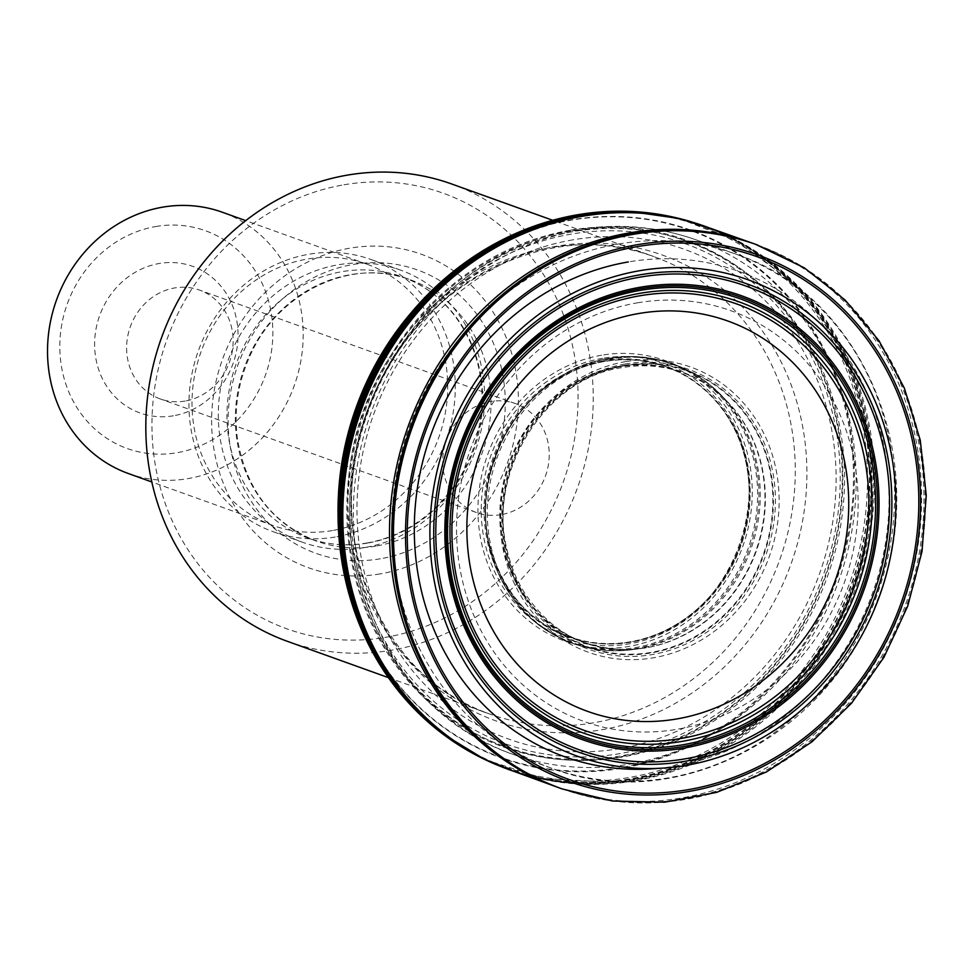 <?xml version="1.0" encoding="UTF-8"?>
<svg xmlns="http://www.w3.org/2000/svg" width="975" height="975" viewBox="0 0 975 975"><rect width="100%" height="100%" fill="white"/><g stroke="black" fill="none" stroke-linecap="round" stroke-linejoin="round"><path stroke-width="0.73" stroke-dasharray="4.88 3.66" d="M608.839 358.337A148.444 135.086 109.8 0 0 491.583 469.048A148.444 135.086 109.8 0 0 535.129 622.099A148.444 135.086 109.8 0 0 540.65 626.401A148.444 135.086 109.8 0 0 749.422 549.144A148.444 135.086 109.8 0 0 637.565 356.692A148.444 135.086 109.8 0 0 630.557 356.484A148.444 135.086 109.8 0 0 608.839 358.337M604.11 361.408A143.398 130.492 109.8 0 0 485.611 497.506A143.398 130.492 109.8 0 0 581.051 640.27A143.398 130.492 109.8 0 0 643.293 638.832A143.398 130.492 109.8 0 0 724.644 412.437A143.398 130.492 109.8 0 0 677.552 371.707A143.398 130.492 109.8 0 0 604.11 361.408M650.544 213.123A288.49 262.519 -70.2 0 1 850.797 585.573A288.49 262.519 -70.2 0 1 459.298 745.4M495.788 764.461A288.758 262.762 109.8 0 0 525.537 774.784A288.758 262.762 109.8 0 0 852.93 586.341A288.758 262.762 109.8 0 0 720.342 232.611A288.758 262.762 109.8 0 0 690.824 221.642M155.829 226.517A115.708 105.288 -70.2 0 1 263.384 380.518A115.708 105.288 -70.2 0 1 79.767 411.877A115.708 105.288 -70.2 0 1 155.829 226.517M173.392 415.789A77.89 70.882 -70.2 0 1 100.986 312.122A77.89 70.882 -70.2 0 1 224.603 291.001A77.89 70.882 -70.2 0 1 173.392 415.789M128.407 473.545A138.84 126.348 109.8 0 0 187.956 478.628A138.84 126.348 109.8 0 0 301.97 353.681A138.84 126.348 109.8 0 0 222.3 212.221M332.451 530.546A138.84 126.348 -70.2 0 1 272.902 525.464A138.84 126.348 -70.2 0 1 200.947 352.085A138.84 126.348 -70.2 0 1 366.807 264.14A138.84 126.348 -70.2 0 1 446.465 405.6A138.84 126.348 -70.2 0 1 332.451 530.546M335.229 537.018A144.629 131.613 -70.2 0 1 273.207 531.728A144.629 131.613 -70.2 0 1 198.254 351.11A144.629 131.613 -70.2 0 1 371.012 259.508A144.629 131.613 -70.2 0 1 453.997 406.867A144.629 131.613 -70.2 0 1 335.229 537.018M364.577 547.56A144.629 131.613 -70.2 0 1 302.555 542.271A144.629 131.613 -70.2 0 1 227.614 361.652A144.629 131.613 -70.2 0 1 400.372 270.051A144.629 131.613 -70.2 0 1 483.344 417.41A144.629 131.613 -70.2 0 1 364.577 547.56M380.116 573.897A166.591 151.588 -70.2 0 1 225.274 352.17A166.591 151.588 -70.2 0 1 489.645 307.015A166.591 151.588 -70.2 0 1 380.116 573.897M344.017 184.787A231.404 210.576 -70.2 0 1 559.126 492.777A231.404 210.576 -70.2 0 1 191.892 555.518A231.404 210.576 -70.2 0 1 344.017 184.787M287.369 641.318A242.982 221.106 109.8 0 0 391.56 650.203A242.982 221.106 109.8 0 0 591.094 431.547A242.982 221.106 109.8 0 0 451.681 183.983M185.116 401.066A57.854 52.638 -70.2 0 1 160.314 398.946A57.854 52.638 -70.2 0 1 130.333 326.71A57.854 52.638 -70.2 0 1 199.436 290.062A57.854 52.638 -70.2 0 1 232.623 349.001A57.854 52.638 -70.2 0 1 185.116 401.066M501.211 514.642A57.854 52.638 -70.2 0 1 476.397 512.521A57.854 52.638 -70.2 0 1 446.416 440.273A57.854 52.638 -70.2 0 1 515.519 403.638A57.854 52.638 -70.2 0 1 548.718 462.577A57.854 52.638 -70.2 0 1 501.211 514.642M560.174 788.214A288.966 262.957 109.8 0 0 905.397 605.195A288.966 262.957 109.8 0 0 755.601 244.311M557.639 787.3A288.966 262.957 109.8 0 0 903.021 604.342A288.966 262.957 109.8 0 0 753.066 243.397M561.88 788.824A288.966 262.957 109.8 0 0 906.616 605.621A288.966 262.957 109.8 0 0 757.307 244.92M562.319 788.97A288.966 262.957 109.8 0 0 906.994 605.768A288.966 262.957 109.8 0 0 757.733 245.078M625.913 361.591A151.491 137.853 109.8 0 0 526.317 604.293A151.491 137.853 109.8 0 0 766.728 563.221A151.491 137.853 109.8 0 0 625.913 361.591M625.109 364.028A148.614 135.232 109.8 0 0 527.414 602.111A148.614 135.232 109.8 0 0 763.242 561.832A148.614 135.232 109.8 0 0 625.109 364.028M624.707 365.332A147.079 133.831 109.8 0 0 528.011 600.953A147.079 133.831 109.8 0 0 761.414 561.088A147.079 133.831 109.8 0 0 624.707 365.332M624.573 365.747A146.603 133.392 109.8 0 0 528.194 600.6A146.603 133.392 109.8 0 0 760.841 560.857A146.603 133.392 109.8 0 0 624.573 365.747M620.015 366.819A143.715 130.784 109.8 0 0 500.809 520.747A143.715 130.784 109.8 0 0 629.082 649.569L629.082 649.569A143.715 130.784 109.8 0 0 756.125 551.558A143.715 130.784 109.8 0 0 720.513 395.107L720.513 395.107A143.715 130.784 109.8 0 0 620.015 366.819M619.332 366.32A143.995 131.028 109.8 0 0 499.98 522.832A143.995 131.028 109.8 0 0 632.702 649.387L632.702 649.387A143.995 131.028 109.8 0 0 755.698 551.399A143.995 131.028 109.8 0 0 723.194 397.544L723.194 397.544A143.995 131.028 109.8 0 0 619.332 366.32M610.313 359.056A148.249 134.903 109.8 0 0 488.097 528.864A148.249 134.903 109.8 0 0 640.331 648.375A148.249 134.903 109.8 0 0 750.726 549.62A148.249 134.903 109.8 0 0 728.422 403.175A148.249 134.903 109.8 0 0 610.313 359.056M608.071 358.629A147.847 134.538 109.8 0 0 510.876 595.493A147.847 134.538 109.8 0 0 745.497 555.409A147.847 134.538 109.8 0 0 608.071 358.629M604.683 361.42A143.605 130.674 109.8 0 0 544.659 388.245A143.605 130.674 109.8 0 0 489.072 542.941A143.605 130.674 109.8 0 0 642.464 639.637A143.605 130.674 109.8 0 0 748.556 473.07A143.605 130.674 109.8 0 0 604.683 361.42M603.537 360.677A143.959 130.991 109.8 0 0 508.901 591.301A143.959 130.991 109.8 0 0 737.356 552.277A143.959 130.991 109.8 0 0 603.537 360.677M602.477 358.312A146.067 132.917 109.8 0 0 506.452 592.312A146.067 132.917 109.8 0 0 738.246 552.715A146.067 132.917 109.8 0 0 602.477 358.312M601.587 355.241A148.968 135.562 109.8 0 0 503.648 593.897A148.968 135.562 109.8 0 0 740.049 553.508A148.968 135.562 109.8 0 0 601.587 355.241M572.934 239.838A260.179 236.754 109.8 0 0 401.883 656.662A260.179 236.754 109.8 0 0 814.783 586.133A260.179 236.754 109.8 0 0 572.934 239.838M571.447 234.073A265.724 241.8 109.8 0 0 396.752 659.77A265.724 241.8 109.8 0 0 818.452 587.742A265.724 241.8 109.8 0 0 571.447 234.073M570.668 231.148A268.515 244.347 109.8 0 0 394.132 661.33A268.515 244.347 109.8 0 0 820.267 588.534A268.515 244.347 109.8 0 0 570.668 231.148M570.424 230.222A269.405 245.139 109.8 0 0 393.303 661.818A269.405 245.139 109.8 0 0 820.828 588.79A269.405 245.139 109.8 0 0 570.424 230.222M338.045 514.617A279.923 254.719 109.8 0 0 340.604 549.437A279.923 254.719 109.8 0 0 628.461 766.24A279.923 254.719 109.8 0 0 851.833 446.209A279.923 254.719 109.8 0 0 570.363 220.252A279.923 254.719 109.8 0 0 434.265 288.734L434.265 288.734A279.923 254.719 109.8 0 0 410.134 313.974M338.057 511.912A280.434 255.182 109.8 0 0 339.507 540.138L338.045 514.727M340.531 474.606C337.691 497.908 337.362 519.748 339.507 540.138L339.507 540.138A280.434 255.182 109.8 0 0 623.013 768.044A280.434 255.182 109.8 0 0 853.113 449.512A280.434 255.182 109.8 0 0 570.814 219.936A280.434 255.182 109.8 0 0 427.513 295.218L427.513 295.218A280.434 255.182 109.8 0 0 408.428 316.058M342.359 564.293A287.527 261.641 109.8 0 0 643.183 774.686A287.527 261.641 109.8 0 0 865.398 443.808A287.527 261.641 109.8 0 0 576.7 215.353A287.527 261.641 109.8 0 0 445.075 278.387M676.138 217.754A288.576 262.592 -70.2 0 1 787.081 278.314A288.576 262.592 -70.2 0 1 851.248 585.731A288.576 262.592 -70.2 0 1 606.097 782.011A288.576 262.592 -70.2 0 1 481.991 758.111M363.553 631.081A288.527 262.543 109.8 0 0 436.617 728.52A288.527 262.543 109.8 0 0 852.443 586.158A288.527 262.543 109.8 0 0 622.306 211.709A288.527 262.543 109.8 0 0 579.187 215.292A288.527 262.543 109.8 0 0 503.941 240.374M720.342 232.611L678.186 218.278A288.783 262.775 -70.2 0 1 853.442 586.523A288.783 262.775 -70.2 0 1 483.893 759.013L525.537 774.784M708.118 227.455A288.807 262.799 -70.2 0 1 724.376 234.244A288.807 262.799 -70.2 0 1 854.661 586.962A288.807 262.799 -70.2 0 1 529.681 776.1A288.807 262.799 -70.2 0 1 512.826 770.993M708.654 227.638L724.376 234.244L703.877 225.968A288.746 262.75 -70.2 0 1 855.94 587.425A288.746 262.75 -70.2 0 1 508.609 769.433L529.681 776.1L513.35 771.188M367.404 543.112A138.84 126.348 -70.2 0 1 307.868 538.029A138.84 126.348 -70.2 0 1 235.913 364.638A138.84 126.348 -70.2 0 1 401.761 276.693A138.84 126.348 -70.2 0 1 481.418 418.165A138.84 126.348 -70.2 0 1 367.404 543.112M375.802 546.122A138.84 126.348 -70.2 0 1 316.253 541.04A138.84 126.348 -70.2 0 1 244.298 367.66A138.84 126.348 -70.2 0 1 410.158 279.715A138.84 126.348 -70.2 0 1 489.816 421.176A138.84 126.348 -70.2 0 1 375.802 546.122M380.347 558.773A150.491 136.951 -70.2 0 1 240.447 358.459A150.491 136.951 -70.2 0 1 479.286 317.667A150.491 136.951 -70.2 0 1 380.347 558.773M593.604 722.804A242.982 221.106 -70.2 0 1 489.413 713.907A242.982 221.106 -70.2 0 1 363.492 410.487A242.982 221.106 -70.2 0 1 653.737 256.583A242.982 221.106 -70.2 0 1 793.138 504.148A242.982 221.106 -70.2 0 1 593.604 722.804M621.502 757.148A268.722 244.53 -70.2 0 1 350.915 536.482A268.722 244.53 -70.2 0 1 572.752 231.697A268.722 244.53 -70.2 0 1 843.338 452.363A268.722 244.53 -70.2 0 1 621.502 757.148M556.774 246.2A247.321 225.042 109.8 0 0 352.609 526.695A247.321 225.042 109.8 0 0 601.636 729.775A247.321 225.042 109.8 0 0 805.801 449.28A247.321 225.042 109.8 0 0 556.774 246.2M618.43 244.018A273.061 248.479 -70.2 0 1 735.528 254A273.061 248.479 -70.2 0 1 877.037 594.994A273.061 248.479 -70.2 0 1 550.863 767.959A273.061 248.479 -70.2 0 1 394.205 489.742A273.061 248.479 -70.2 0 1 618.43 244.018M579.991 230.21A273.061 248.479 109.8 0 0 355.765 475.934A273.061 248.479 109.8 0 0 512.423 754.15A273.061 248.479 109.8 0 0 838.598 581.185A273.061 248.479 109.8 0 0 697.088 240.191A273.061 248.479 109.8 0 0 579.991 230.21M637.54 302.811A218.12 198.473 -70.2 0 1 840.292 593.117A218.12 198.473 -70.2 0 1 494.154 652.238A218.12 198.473 -70.2 0 1 637.54 302.811M657.345 768.422A257.839 234.622 109.8 0 0 888.627 483.137A257.839 234.622 109.8 0 0 628.302 261.946M535.129 622.099C566.134 646.657 601.197 655.407 640.331 648.375L629.082 649.569C588.681 649.131 554.933 637.041 525.111 593.775C516.701 580.539 510.693 565.939 507.073 549.985C486.562 469.962 547.255 377.313 622.647 367.563C639.234 364.784 655.407 365.32 671.178 369.184C689.483 373.717 705.924 382.358 720.513 395.107L728.422 403.175C702.719 372.852 670.105 357.289 630.557 356.484M637.565 356.692L608.595 358.349C543.221 367.867 486.805 434.655 485.465 505.867C484.953 557.359 503.344 597.541 540.65 626.401M677.552 371.707C654.834 360.701 630.484 357.301 604.512 361.481C582.928 365.235 562.977 374.156 544.659 388.245C500.76 419.664 475.215 490.766 489.072 542.941C502.929 594.884 533.581 627.327 581.051 640.27M643.293 638.832C733.651 618.26 781.243 485.806 724.644 412.437M386.587 346.405C399.238 326.637 412.876 309.575 427.513 295.218L410.219 313.877M679.283 218.51L736.856 241.3L787.081 278.314C740.561 234.865 685.632 212.66 622.306 211.709L579.211 215.292L509.645 237.571L485.197 250.843L461.65 266.87L447.574 278.216M484.892 759.537L543.806 778.598L606.097 782.011C542.563 785.923 486.074 768.093 436.617 728.52L396.484 687.058L366.173 636.87L355.765 611.069L347.807 583.72L344.175 566.012M366.807 264.14L245.712 220.63M272.902 525.464L151.82 481.967M400.372 270.051L371.012 259.508M302.555 542.271L273.207 531.728M366.685 543.038C388.818 539.163 409.073 529.754 427.477 514.788C459.14 487.793 477.116 453.143 481.406 410.841C487.147 351.207 452.68 293.962 401.761 276.693L410.158 279.715C351.963 257.071 277.631 291.915 249.832 356.253C238.107 382.456 233.902 409.5 237.242 437.373C245.493 488.731 271.83 523.283 316.253 541.04L307.868 538.029C326.771 544.757 346.381 546.427 366.685 543.038M388.403 677.625L489.413 713.907C380.872 679.027 319.739 533.947 367.928 410.487C410.426 286.114 548.657 214.829 653.737 256.583L552.727 220.289M735.528 254L697.088 240.191C658.04 226.346 617.809 222.897 576.396 229.832C450.84 248.723 348.489 375.643 349.696 507.817C347.137 616.943 414.436 720.476 512.423 754.15L550.863 767.959C674.542 816.051 828.933 736.162 876.891 601.38C932.99 465.002 865.52 296.68 735.528 254M515.519 403.638L199.436 290.062M476.397 512.521L160.314 398.946"/><path stroke-width="1.46" d="M640.246 274.779A248.796 226.395 109.8 0 0 476.678 673.372A248.796 226.395 109.8 0 0 871.504 605.926A248.796 226.395 109.8 0 0 640.246 274.779M640.599 288.746A234.158 213.074 -70.2 0 1 858.256 600.405A234.158 213.074 -70.2 0 1 486.659 663.878A234.158 213.074 -70.2 0 1 640.599 288.746M459.298 745.4A288.49 262.519 -70.2 0 1 404.418 698.124A288.49 262.519 -70.2 0 1 367.928 643.232A288.49 262.519 -70.2 0 1 515.044 233.781A288.49 262.519 -70.2 0 1 577.578 214.756A288.49 262.519 -70.2 0 1 578.126 214.671A288.49 262.519 -70.2 0 1 650.544 213.123M690.824 221.642A288.758 262.762 109.8 0 0 579.455 215.17A288.758 262.762 109.8 0 0 446.83 278.862A288.758 262.762 109.8 0 0 344.004 565.037A288.758 262.762 109.8 0 0 495.788 764.461M245.712 220.63L222.3 212.221A138.84 126.348 109.8 0 0 162.764 207.139A138.84 126.348 109.8 0 0 48.75 332.085A138.84 126.348 109.8 0 0 128.407 473.545L151.82 481.967M552.727 220.289L451.681 183.983A242.982 221.106 109.8 0 0 347.49 175.098A242.982 221.106 109.8 0 0 147.968 393.754A242.982 221.106 109.8 0 0 287.369 641.318L388.403 677.625M753.066 243.397L755.601 244.311A288.966 262.957 109.8 0 0 631.727 233.756A288.966 262.957 109.8 0 0 394.436 493.777A288.966 262.957 109.8 0 0 560.174 788.202A288.966 262.957 109.8 0 0 560.174 788.214L508.609 769.433A288.746 262.75 -70.2 0 1 345.552 474.715A288.746 262.75 -70.2 0 1 582.477 216.267A288.746 262.75 -70.2 0 1 703.877 225.968L753.066 243.397A288.966 262.957 109.8 0 0 629.35 232.903A288.966 262.957 109.8 0 0 392.072 492.826A288.966 262.957 109.8 0 0 557.639 787.3M757.307 244.92A288.966 262.957 109.8 0 0 756.819 244.749A288.966 262.957 109.8 0 0 632.946 234.195A288.966 262.957 109.8 0 0 395.655 494.215A288.966 262.957 109.8 0 0 561.393 788.641L561.393 788.641A288.966 262.957 109.8 0 0 561.88 788.824M757.733 245.078A288.966 262.957 109.8 0 0 633.323 234.329A288.966 262.957 109.8 0 0 395.996 494.654A288.966 262.957 109.8 0 0 562.319 788.97L612.653 801.036L664.779 802.181L716.686 792.37L766.362 771.993L811.919 741.853L851.626 703.121L883.984 657.247L907.737 606.036L922.021 551.399L926.25 495.434L920.278 440.286L904.325 388.05L878.975 340.714L845.179 300.105L804.253 267.808L755.601 244.311M637.674 244.652A279.703 254.512 109.8 0 0 453.789 692.75A279.703 254.512 109.8 0 0 897.658 616.919A279.703 254.512 109.8 0 0 637.674 244.652M637.833 246.517A277.79 252.781 109.8 0 0 455.203 691.555A277.79 252.781 109.8 0 0 896.049 616.249A277.79 252.781 109.8 0 0 637.833 246.517M639.941 270.672A253.025 230.246 109.8 0 0 473.582 676.041A253.025 230.246 109.8 0 0 875.136 607.449A253.025 230.246 109.8 0 0 639.941 270.672M640.319 277.071A246.407 224.226 109.8 0 0 478.323 671.824A246.407 224.226 109.8 0 0 869.371 605.036A246.407 224.226 109.8 0 0 640.319 277.071M640.551 287.186A235.792 214.561 -70.2 0 1 859.718 601.014A235.792 214.561 -70.2 0 1 485.526 664.926A235.792 214.561 -70.2 0 1 640.551 287.186M640.502 290.331A232.44 211.514 -70.2 0 1 856.562 599.71A232.44 211.514 -70.2 0 1 487.683 662.72A232.44 211.514 -70.2 0 1 640.502 290.331M640.209 293.28A229.21 208.577 -70.2 0 1 853.271 598.357A229.21 208.577 -70.2 0 1 489.523 660.489A229.21 208.577 -70.2 0 1 640.209 293.28M639.844 295.778A226.432 206.042 -70.2 0 1 850.31 597.151A226.432 206.042 -70.2 0 1 490.986 658.527A226.432 206.042 -70.2 0 1 639.844 295.778M410.134 313.974A279.923 254.719 109.8 0 0 338.045 514.617M408.428 316.058A280.434 255.182 109.8 0 0 338.057 511.912M445.075 278.387A287.527 261.641 109.8 0 0 386.587 346.405A287.527 261.641 109.8 0 0 340.531 474.606A287.527 261.641 109.8 0 0 342.359 564.293M481.991 758.111A288.576 262.592 -70.2 0 1 343.188 460.066A288.576 262.592 -70.2 0 1 577.956 214.805A288.576 262.592 -70.2 0 1 676.138 217.754M503.941 240.374A288.527 262.543 109.8 0 0 363.553 631.081M513.35 771.188L483.893 759.013A288.783 262.775 -70.2 0 1 345.028 460.748A288.783 262.775 -70.2 0 1 579.954 215.329A288.783 262.775 -70.2 0 1 678.186 218.278L708.654 227.638M512.826 770.993A288.807 262.799 -70.2 0 1 343.773 477.433A288.807 262.799 -70.2 0 1 581.149 215.743A288.807 262.799 -70.2 0 1 708.118 227.455M628.302 261.946A257.839 234.622 109.8 0 0 414.741 544.928A257.839 234.622 109.8 0 0 657.345 768.422M638.991 313.475A207.382 188.711 109.8 0 0 467.793 548.681A207.382 188.711 109.8 0 0 676.613 718.977A207.382 188.711 109.8 0 0 847.811 483.771A207.382 188.711 109.8 0 0 638.991 313.475M560.174 788.202L562.319 788.97M410.219 313.877L378.982 358.264L356.021 407.794L342.201 460.627L338.045 514.727M367.928 643.232C342.371 590.911 333.243 534.702 340.531 474.606M515.044 233.781C462.04 257.863 419.226 295.413 386.587 346.405M578.126 214.671L628.973 211.319L679.283 218.51M404.418 698.124L441.517 733.054L484.892 759.537M446.83 278.862L447.574 278.216M344.004 565.037L344.175 566.012"/></g></svg>
